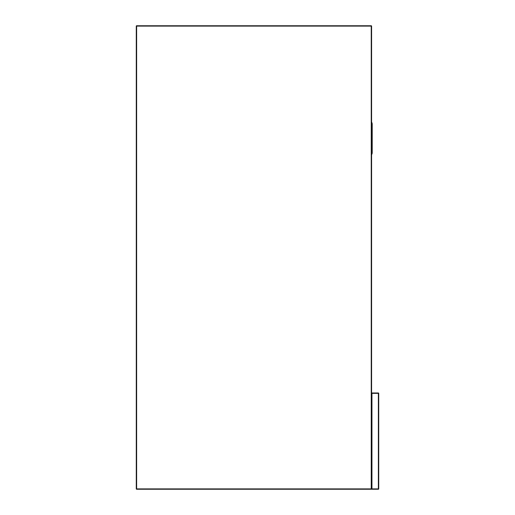 <?xml version="1.0" encoding="UTF-8"?>
<svg xmlns="http://www.w3.org/2000/svg" width="515" height="515" viewBox="0 0 515 515"><rect width="100%" height="100%" fill="white"/><g stroke="black" fill="none" stroke-linecap="round" stroke-linejoin="round"><path stroke-width="0.77" d="M371.946 392.984L378.364 392.984A0.354 0.354 0 0 1 378.725 393.344L378.725 488.896L378.364 488.896L378.364 393.344L371.946 393.344L371.946 488.896L378.364 488.896L378.364 489.25L371.946 489.25L371.592 488.896L371.592 393.344A0.354 0.354 0 0 1 371.946 392.984A0.354 0.354 0 0 0 371.592 393.344L371.946 392.984M378.364 489.25A0.354 0.354 0 0 0 378.725 488.896A0.354 0.354 0 0 1 378.364 489.25M371.592 488.896A0.354 0.354 0 0 0 371.946 489.25A0.354 0.354 0 0 1 371.592 488.896A0.354 0.354 0 0 1 371.238 489.25L136.636 489.25A0.354 0.354 0 0 1 136.275 488.896L136.275 26.104A0.354 0.354 0 0 1 136.636 25.75L371.238 25.75A0.354 0.354 0 0 1 371.592 26.104L371.592 488.896L371.238 488.896L371.238 26.104L136.636 26.104L136.636 488.896L371.238 488.896L371.238 489.25M371.592 154.693A3.566 3.566 0 0 0 372.216 152.678L372.216 124.154A3.566 3.566 0 0 0 371.592 122.139M378.725 393.344A0.354 0.354 0 0 0 378.364 392.984L378.725 393.344M136.275 26.104L136.636 25.75M136.636 489.25L136.275 488.896M371.238 25.75L371.592 26.104"/></g></svg>
